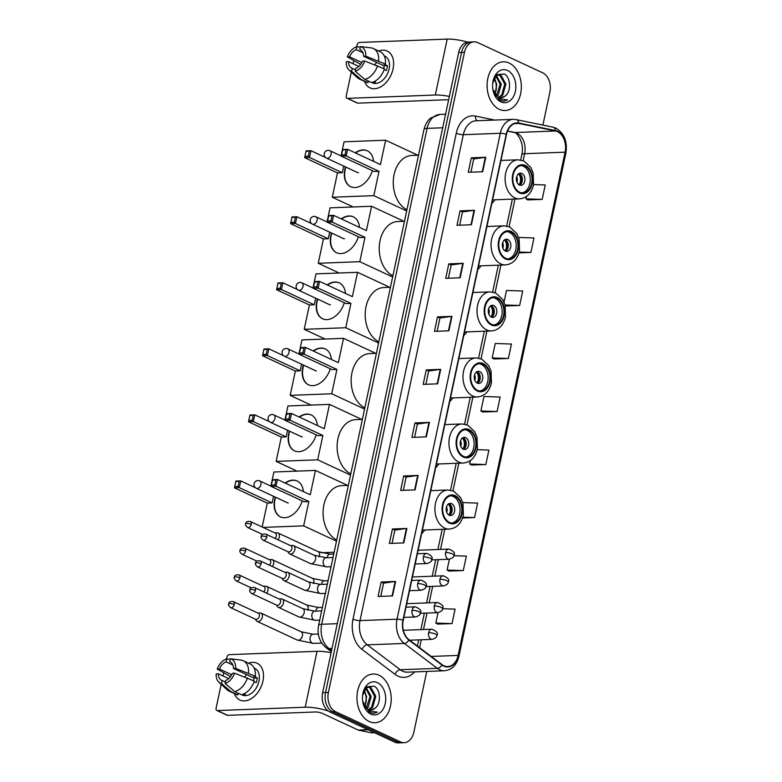 <?xml version="1.0" encoding="UTF-8"?>
<svg xmlns="http://www.w3.org/2000/svg" width="782" height="782" viewBox="0 0 782 782"><rect width="100%" height="100%" fill="white"/><g stroke="black" fill="none" stroke-linecap="round" stroke-linejoin="round"><path stroke-width="1.17" d="M477.792 269.497A26.911 18.895 87.8 0 0 480.93 265.841M463.755 335.537A26.911 18.895 87.8 0 0 466.893 331.881M449.718 401.577A26.911 18.895 87.8 0 0 452.856 397.921M435.682 467.616A26.911 18.895 87.8 0 0 438.819 463.961M421.645 533.656A26.911 18.895 87.8 0 0 424.782 530.001M491.829 203.457A26.911 18.895 87.8 0 0 494.967 199.801M542.894 125.091L549.912 92.081A15.229 10.694 87.8 0 0 542.728 72.843L477.792 42.619A15.229 10.694 87.8 0 0 474.136 41.857L468.359 42.081A15.229 10.694 87.8 0 0 458.682 52.531L322.614 692.676A15.229 10.694 87.8 0 0 329.799 711.913L394.734 742.138A15.229 10.694 87.8 0 0 398.39 742.9L401.283 742.792A15.229 10.694 87.8 0 1 397.627 742.03A15.229 10.694 87.8 0 0 401.283 742.792L404.167 742.675A15.229 10.694 87.8 0 0 413.844 732.226L426.767 671.425M471.243 41.964A15.229 10.694 87.8 0 0 461.576 52.414L325.507 692.569A15.229 10.694 87.8 0 0 332.682 711.806L397.627 742.03L332.682 711.806A15.229 10.694 87.8 0 1 325.507 692.569L461.576 52.414A15.229 10.694 87.8 0 1 471.243 41.964M509.131 63.029A24.379 17.116 87.8 0 0 503.285 61.817A24.379 17.116 87.8 0 0 487.206 82.628A24.379 17.116 87.8 0 0 499.297 109.314A24.379 17.116 87.8 0 0 505.143 110.526A24.379 17.116 87.8 0 0 521.223 89.715A24.379 17.116 87.8 0 0 509.131 63.029A24.379 17.116 87.8 0 0 503.285 61.817A24.379 17.116 87.8 0 0 487.206 82.628A24.379 17.116 87.8 0 0 499.297 109.314A24.379 17.116 87.8 0 0 505.143 110.526A24.379 17.116 87.8 0 0 521.223 89.715A24.379 17.116 87.8 0 0 509.131 63.029M379.006 675.228A24.379 17.116 87.8 0 0 373.161 674.006A24.379 17.116 87.8 0 0 357.081 694.817A24.379 17.116 87.8 0 0 369.172 721.503A24.379 17.116 87.8 0 0 375.018 722.724A24.379 17.116 87.8 0 0 391.098 701.904A24.379 17.116 87.8 0 0 379.006 675.228A24.379 17.116 87.8 0 0 373.161 674.006A24.379 17.116 87.8 0 0 357.081 694.817A24.379 17.116 87.8 0 0 369.172 721.503A24.379 17.116 87.8 0 0 375.018 722.724A24.379 17.116 87.8 0 0 391.098 701.904A24.379 17.116 87.8 0 0 379.006 675.228M557.429 131.65A16.246 11.407 -92.2 0 1 565.083 152.167L458.115 655.414A16.246 11.407 -92.2 0 1 447.803 666.557A16.246 11.407 -92.2 0 1 442.055 664.632L409.035 639.735A16.246 11.407 -92.2 0 1 403.219 620.341L506.501 134.426A16.246 11.407 -92.2 0 1 516.824 123.282A16.246 11.407 -92.2 0 1 518.769 123.439L555.474 130.995A16.246 11.407 -92.2 0 1 557.429 131.65M557.507 131.259A16.657 11.691 87.8 0 0 555.513 130.594L518.808 123.038A16.657 11.691 87.8 0 0 506.228 134.299L402.945 620.204A16.657 11.691 87.8 0 0 408.898 640.096L441.918 664.983A16.657 11.691 87.8 0 0 458.389 655.541L565.357 152.295A16.657 11.691 87.8 0 0 557.507 131.259M437.578 624.085L452.006 623.616L455.085 609.149L442.651 608.728M448.848 571.065L463.276 570.586L466.355 556.129L453.892 555.709M471.39 465.016L485.827 464.537L488.897 450.08L477.245 449.679M527.742 199.889L542.18 199.42L545.25 184.953L533.598 184.562M493.931 358.967L508.368 358.488L511.438 344.031L495.25 343.484L492.171 357.941L494.058 359.036M482.66 411.987L497.098 411.518L500.167 397.051L483.98 396.503L480.901 410.97L482.787 412.065M474.136 41.857A15.229 10.694 87.8 0 0 464.459 52.306L328.391 692.461A15.229 10.694 87.8 0 0 335.576 711.688L400.511 741.913A15.229 10.694 87.8 0 0 404.167 742.675M415.076 489.884L400.628 490.431L403.698 475.974L418.155 475.417L415.076 489.884M403.805 542.904L389.358 543.461L392.427 528.994L406.884 528.446L403.805 542.904M392.535 595.933L378.087 596.48L381.157 582.023L395.614 581.466L392.535 595.933M448.888 330.806L434.44 331.363L437.509 316.896L451.967 316.348L448.888 330.806M460.158 277.786L445.711 278.333L448.78 263.876L463.237 263.319L460.158 277.786M471.429 224.757L456.981 225.314L460.051 210.847L474.508 210.299L471.429 224.757M482.699 171.737L468.252 172.284L471.321 157.827L485.778 157.27L482.699 171.737M426.346 436.855L411.899 437.412L414.968 422.945L429.426 422.397L426.346 436.855M437.617 383.835L423.17 384.382L426.239 369.925L440.696 369.368L437.617 383.835M462.524 518.026L474.547 517.567L477.626 503.1L462.807 502.601M505.328 306.016L519.639 305.469L522.708 291.002L506.521 290.454L504.038 302.096M518.994 252.899L530.91 252.439L533.979 237.982L518.632 237.464M426.239 369.925L428.663 371.049M425.858 384.285L428.673 371.02L440.237 369.407A4.066 0.978 12 0 1 440.696 369.368M414.968 422.945L417.393 424.079M414.577 437.304L417.402 424.04L428.966 422.436A4.066 0.978 12 0 1 429.426 422.397M471.321 157.827L473.745 158.951L485.319 157.309A4.066 0.978 12 0 1 485.778 157.27M460.051 210.847L462.475 211.981M459.669 225.206L462.485 211.942L474.048 210.338A4.066 0.978 12 0 1 474.508 210.299M448.78 263.876L451.204 265M448.399 278.236L451.214 264.971L462.778 263.358A4.066 0.978 12 0 1 463.237 263.319M437.509 316.896L439.934 318.03M437.128 331.255L439.943 317.991L451.507 316.387A4.066 0.978 12 0 1 451.967 316.348M381.157 582.023L383.581 583.147L395.154 581.505A4.066 0.978 12 0 1 395.614 581.466M392.427 528.994L394.851 530.128M392.036 543.353L394.861 530.088L406.425 528.485A4.066 0.978 12 0 1 406.884 528.446M403.698 475.974L406.122 477.098M403.307 490.334L406.132 477.069L417.696 475.456A4.066 0.978 12 0 1 418.155 475.417M497.098 411.518L480.901 410.97M508.368 358.488L492.171 357.941M519.639 305.469L505.055 304.97M530.91 252.439L519.228 252.048M542.18 199.42L525.983 198.872L526.501 196.448M525.983 198.872L527.87 199.967M485.827 464.537L469.63 463.99L470.353 460.608M469.63 463.99L471.517 465.085M474.547 517.567L462.807 517.166M463.276 570.586L447.089 570.039L449.386 559.228M447.089 570.039L448.976 571.134M452.006 623.616L435.818 623.068L438.037 612.638M435.818 623.068L437.705 624.163M470.94 172.187L473.755 158.922M380.766 596.383L383.591 583.118M496.365 75.571L501.321 84.251L498.242 95.169L496.971 96.411M492.836 89.177L499.493 100.125L503.657 101.171L507.498 99.959L499.16 98.786L493.862 92.344A11.476 8.055 87.8 0 0 498.29 97.203A11.476 8.055 87.8 0 0 501.037 97.779A11.476 8.055 87.8 0 0 504.918 96.166L500.861 97.779M493.862 92.344L493.227 90.966M495.475 76.196L498.633 74.896L501.135 75.483L505.905 84.075L502.826 94.993L499.199 97.545M498.066 74.955L499.991 75.531L504.761 84.114L501.682 95.042L498.652 97.359M495.808 75.932L500.167 84.29L496.404 95.942M507.557 70.458A16.559 11.622 87.8 0 0 492.66 83.86A16.559 11.622 87.8 0 0 492.865 89.353A16.559 11.622 87.8 0 0 500.871 101.885A16.559 11.622 87.8 0 0 515.358 91.357A16.559 11.622 87.8 0 0 507.557 70.458M504.918 96.166C511.672 91.777 510.685 76.988 504.273 73.967L497.02 74.603L492.748 83.136M494.371 77.926L496.726 84.427L495.28 92.843A11.476 8.055 87.8 0 0 496.335 88.376A11.476 8.055 87.8 0 0 496.189 84.573A11.476 8.055 87.8 0 0 493.95 78.796M496.296 88.767A16.559 11.622 87.8 0 0 496.12 84.192M496.14 84.309L496.306 88.659M496.316 88.591L496.208 84.759M507.498 99.959L503.52 101.171M378.703 51.016A20.312 13.607 115 0 1 393.063 68.894A20.312 13.607 115 0 1 379.26 87.584A20.312 13.607 115 0 1 364.568 81.396A20.312 13.607 115 0 0 370.033 87.867A20.312 13.607 115 0 0 393.063 68.894A20.312 13.607 115 0 0 387.178 51.035A20.312 13.607 115 0 0 378.703 51.016M467.704 42.13A20.312 4.897 -168 0 0 447.206 39.1L359.407 42.453A2.542 1.701 -65 0 0 357.081 44.936L356.7 46.773M449.347 96.45A20.312 4.897 -168 0 0 435.32 95.013L347.521 98.366L357.775 103.146L445.574 99.793A5.073 1.222 12 0 1 448.585 100.057M357.775 103.146A2.542 1.701 115 0 1 357.218 103.029L346.964 98.258A2.542 1.701 -65 0 1 346.221 96.03L351.313 72.091M353.083 63.743L353.689 60.918M346.964 98.258A2.542 1.701 -65 0 0 347.521 98.366M361.861 62.531L349.564 56.812A10.156 6.803 115 0 1 356.23 49.686L363.024 52.853M360.805 49.999L359.837 49.549A10.156 6.803 115 0 1 360.336 49.745A10.156 6.803 115 0 1 363.562 56.275L384.07 65.815A10.156 6.803 -65 0 1 383.786 68.22A10.156 6.803 -65 0 1 383.708 68.542M374.842 64.691A10.156 6.803 115 0 1 376.846 62.462M384.206 55.815L384.822 56.099A14.731 9.863 115 0 1 389.084 69.051A14.731 9.863 115 0 1 372.398 82.804L371.782 82.521M359.837 49.549L360.473 46.578L371.45 47.927A16.754 11.222 115 0 1 373.376 48.533L380.208 51.71A16.754 11.222 115 0 1 385.438 64.046L383.972 64.104L387.393 65.688A14.731 9.863 115 0 1 387.031 68.093A14.731 9.863 115 0 1 386.367 70.517L384.197 69.5M372.203 82.403A14.731 9.863 115 0 0 375.438 82.198L374.197 81.621M384.412 68.865A16.754 11.222 115 0 1 371.606 82.56L364.764 79.383L355.243 71.182L355.869 68.22A10.156 6.803 115 0 0 362.535 61.094L364.754 61.006L384.412 68.865M355.517 69.872L352.262 68.357L351.626 71.318L361.157 79.52L367.99 82.697L368.342 81.045M367.99 82.697A16.754 11.222 115 0 1 366.064 82.1L359.231 78.914A16.754 11.222 115 0 1 357.247 77.574L348.919 69.862A13.206 8.846 115 0 1 346.318 61.71L348.537 61.631L358.84 66.421M385.438 64.046L365.781 56.187L363.562 56.275M373.376 48.533A16.754 11.222 115 0 1 378.605 60.859M377.579 65.688A16.754 11.222 115 0 1 364.764 79.383M361.157 79.52A16.754 11.222 115 0 1 359.231 78.914M360.473 46.578A13.206 8.846 115 0 1 365.781 56.187M364.754 61.006A13.206 8.846 115 0 1 355.243 71.182M351.626 71.318A13.206 8.846 115 0 1 348.919 69.862M352.262 68.357A10.156 6.803 115 0 1 351.763 68.161A10.156 6.803 115 0 1 348.537 61.631M349.564 56.812L347.345 56.891L360.688 64.398M347.345 56.891A13.206 8.846 115 0 1 356.856 46.724L356.23 49.686M360.355 47.145L356.856 46.724M387.393 65.688L384.07 65.815M525.201 166.175A13.714 9.628 87.8 0 0 521.907 165.491A13.714 9.628 87.8 0 0 512.865 177.191A13.714 9.628 87.8 0 0 519.668 192.206A13.714 9.628 87.8 0 0 522.953 192.89A13.714 9.628 87.8 0 0 531.995 181.18A13.714 9.628 87.8 0 0 525.201 166.175M522.053 192.861A13.714 9.628 87.8 0 0 530.235 180.613A13.714 9.628 87.8 0 0 523.393 166.243A13.714 9.628 87.8 0 0 521.008 165.589M418.526 155.207L411.821 155.462A27.927 19.609 87.8 0 0 393.414 179.078A27.927 19.609 87.8 0 0 406.933 209.732M521.858 173.477A6.09 4.281 87.8 0 0 520.392 173.174A6.09 4.281 87.8 0 0 516.374 178.374A6.09 4.281 87.8 0 0 519.395 185.041A6.09 4.281 87.8 0 0 520.861 185.344A6.09 4.281 87.8 0 0 524.878 180.143A6.09 4.281 87.8 0 0 521.858 173.477M519.58 185.119A6.09 4.281 87.8 0 0 522.376 179.332A6.09 4.281 87.8 0 0 519.326 173.575A6.09 4.281 87.8 0 0 519.14 173.487M519.424 173.624A8.123 5.709 -92.2 0 1 519.864 184.972M518.544 173.858A7.106 4.995 -92.2 0 1 518.955 184.806M372.398 170.672A19.804 13.265 115 0 1 350.6 186.693A19.804 13.265 115 0 1 344.862 169.274A19.804 13.265 115 0 1 345.478 166.918M353.171 206.966L332.291 197.24L337.462 172.9L304.648 157.632L306.085 150.877L310.923 150.691L325.635 157.544M341.079 155.911L344.07 141.806L385.624 140.222L417.871 155.237M337.462 172.9L342.301 172.714L309.496 157.446L304.648 157.632M355.224 152.822A19.804 13.265 115 0 1 367.315 150.779A19.804 13.265 115 0 1 373.532 161.346M343.709 166.097L342.301 172.714M332.291 197.24L373.835 195.656L379.016 171.317L374.167 171.502L341.363 156.224L346.201 156.038L379.016 171.317M346.025 149.968L344.999 154.787L346.201 156.038L347.638 149.294L342.624 150.095L342.79 149.479L347.638 149.294L380.443 164.562L385.624 140.222M406.679 210.945L373.835 195.656M305.918 151.503L310.923 150.691L309.496 157.446L308.294 156.185L309.32 151.366M304.892 156.322L308.294 156.185M344.999 154.787L341.607 154.914L341.363 156.224M342.624 150.095L341.607 154.914M350.766 186.771A19.804 13.265 115 0 1 345.81 167.084M355.566 152.989A19.804 13.265 115 0 1 363.298 150.095A19.804 13.265 115 0 1 367.481 150.858M357.364 172.46A4.066 2.717 -65 0 0 357.579 172.578A4.066 2.717 -65 0 0 358.479 172.754M511.164 232.215A13.714 9.628 87.8 0 0 507.87 231.531A13.714 9.628 87.8 0 0 498.828 243.231A13.714 9.628 87.8 0 0 505.631 258.246A13.714 9.628 87.8 0 0 508.916 258.93A13.714 9.628 87.8 0 0 517.958 247.22A13.714 9.628 87.8 0 0 511.164 232.215M508.017 258.901A13.714 9.628 87.8 0 0 516.198 246.653A13.714 9.628 87.8 0 0 509.356 232.283A13.714 9.628 87.8 0 0 506.971 231.619M404.49 221.247L397.784 221.501A27.927 19.609 87.8 0 0 379.378 245.118A27.927 19.609 87.8 0 0 392.896 275.772M507.821 239.517A6.09 4.281 87.8 0 0 506.355 239.204A6.09 4.281 87.8 0 0 502.337 244.414A6.09 4.281 87.8 0 0 505.358 251.081A6.09 4.281 87.8 0 0 506.824 251.384A6.09 4.281 87.8 0 0 510.842 246.183A6.09 4.281 87.8 0 0 507.821 239.517M505.543 251.159A6.09 4.281 87.8 0 0 508.339 245.372A6.09 4.281 87.8 0 0 505.289 239.615A6.09 4.281 87.8 0 0 505.104 239.527M505.387 239.654A8.123 5.709 -92.2 0 1 505.827 251.012M504.507 239.898A7.106 4.995 -92.2 0 1 504.918 250.836M358.361 236.711A19.804 13.265 115 0 1 336.563 252.733A19.804 13.265 115 0 1 330.825 235.314A19.804 13.265 115 0 1 331.441 232.958M339.134 273.006L318.254 263.28L323.425 238.94L290.611 223.672L292.048 216.917L296.886 216.731L311.598 223.584M327.032 221.951L330.033 207.846L371.587 206.262L403.835 221.277M323.425 238.94L328.264 238.754L295.459 223.486L290.611 223.672M341.187 218.862A19.804 13.265 115 0 1 353.278 216.819A19.804 13.265 115 0 1 359.495 227.386M329.672 232.137L328.264 238.754M318.254 263.28L359.798 261.696L364.979 237.357L360.131 237.542L327.326 222.264L332.164 222.078L364.979 237.357M331.988 216.008L330.962 220.827L332.164 222.078L333.601 215.333L328.587 216.135L328.753 215.519L333.601 215.333L366.406 230.602L371.587 206.262M392.642 276.984L359.798 261.696M291.882 217.543L296.886 216.731L295.459 223.486L294.257 222.225L295.283 217.406M290.855 222.362L294.257 222.225M330.962 220.827L327.57 220.954L327.326 222.264M328.587 216.135L327.57 220.954M336.729 252.811A19.804 13.265 115 0 1 331.773 233.124M341.529 219.028A19.804 13.265 115 0 1 349.261 216.135A19.804 13.265 115 0 1 353.444 216.897M343.327 238.5A4.066 2.717 -65 0 0 343.542 238.618A4.066 2.717 -65 0 0 344.442 238.793M497.127 298.255A13.714 9.628 87.8 0 0 493.833 297.571A13.714 9.628 87.8 0 0 484.791 309.271A13.714 9.628 87.8 0 0 491.595 324.286A13.714 9.628 87.8 0 0 494.879 324.97A13.714 9.628 87.8 0 0 503.921 313.259A13.714 9.628 87.8 0 0 497.127 298.255M493.98 324.941A13.714 9.628 87.8 0 0 502.161 312.692A13.714 9.628 87.8 0 0 495.319 298.323A13.714 9.628 87.8 0 0 492.934 297.659M390.453 287.287L383.747 287.541A27.927 19.609 87.8 0 0 365.341 311.158A27.927 19.609 87.8 0 0 378.859 341.812M493.784 305.557A6.09 4.281 87.8 0 0 492.318 305.244A6.09 4.281 87.8 0 0 488.3 310.454A6.09 4.281 87.8 0 0 491.321 317.121A6.09 4.281 87.8 0 0 492.787 317.424A6.09 4.281 87.8 0 0 496.805 312.223A6.09 4.281 87.8 0 0 493.784 305.557M491.507 317.199A6.09 4.281 87.8 0 0 494.302 311.412A6.09 4.281 87.8 0 0 491.252 305.654A6.09 4.281 87.8 0 0 491.067 305.567M491.35 305.694A8.123 5.709 -92.2 0 1 491.78 317.052M490.47 305.938A7.106 4.995 -92.2 0 1 490.881 316.876M344.324 302.751A19.804 13.265 115 0 1 322.526 318.773A19.804 13.265 115 0 1 316.788 301.353A19.804 13.265 115 0 1 317.394 298.998M325.097 339.046L304.218 329.32L309.389 304.98L276.574 289.711L278.011 282.957L282.849 282.771L297.561 289.623M312.995 287.991L315.996 273.886L357.55 272.302L389.798 287.317M309.389 304.98L314.227 304.794L281.422 289.526L276.574 289.711M327.15 284.902A19.804 13.265 115 0 1 339.241 282.859A19.804 13.265 115 0 1 345.458 293.426M315.635 298.177L314.227 304.794M304.218 329.32L345.761 327.736L350.942 303.396L346.094 303.582L313.289 288.304L318.127 288.118L350.942 303.396M317.951 282.048L316.925 286.867L318.127 288.118L319.564 281.373L314.55 282.175L314.716 281.559L319.564 281.373L352.369 296.642L357.55 272.302M378.605 343.024L345.761 327.736M277.845 283.583L282.849 282.771L281.422 289.526L280.22 288.265L281.237 283.446M276.818 288.402L280.22 288.265M316.925 286.867L313.533 286.994L313.289 288.304M314.55 282.175L313.533 286.994M322.692 318.841A19.804 13.265 115 0 1 317.736 299.164M327.492 285.068A19.804 13.265 115 0 1 335.214 282.175A19.804 13.265 115 0 1 339.408 282.937M329.29 304.54A4.066 2.717 -65 0 0 329.505 304.657A4.066 2.717 -65 0 0 330.405 304.833M483.09 364.295A13.714 9.628 87.8 0 0 479.796 363.61A13.714 9.628 87.8 0 0 470.754 375.311A13.714 9.628 87.8 0 0 477.558 390.326A13.714 9.628 87.8 0 0 480.842 391.01A13.714 9.628 87.8 0 0 489.884 379.299A13.714 9.628 87.8 0 0 483.09 364.295M479.943 390.98A13.714 9.628 87.8 0 0 488.124 378.732A13.714 9.628 87.8 0 0 481.282 364.363A13.714 9.628 87.8 0 0 478.897 363.698M376.416 353.327L369.71 353.581A27.927 19.609 87.8 0 0 351.304 377.198A27.927 19.609 87.8 0 0 364.823 407.852M479.747 371.597A6.09 4.281 87.8 0 0 478.281 371.284A6.09 4.281 87.8 0 0 474.263 376.494A6.09 4.281 87.8 0 0 477.284 383.16A6.09 4.281 87.8 0 0 478.75 383.463A6.09 4.281 87.8 0 0 482.768 378.263A6.09 4.281 87.8 0 0 479.747 371.597M477.47 383.239A6.09 4.281 87.8 0 0 480.265 377.452A6.09 4.281 87.8 0 0 477.216 371.685A6.09 4.281 87.8 0 0 477.03 371.606M477.313 371.733A8.123 5.709 -92.2 0 1 477.743 383.092M476.424 371.978A7.106 4.995 -92.2 0 1 476.844 382.916M330.287 368.791A19.804 13.265 115 0 1 308.489 384.812A19.804 13.265 115 0 1 302.751 367.393A19.804 13.265 115 0 1 303.357 365.038M311.06 405.086L290.181 395.36L295.352 371.02L262.537 355.751L263.974 348.997L268.812 348.811L283.524 355.663M298.959 354.031L301.96 339.926L343.513 338.342L375.761 353.347M295.352 371.02L300.19 370.834L267.385 355.566L262.537 355.751M313.113 350.942A19.804 13.265 115 0 1 325.204 348.899A19.804 13.265 115 0 1 331.421 359.466M301.598 364.217L300.19 370.834M290.181 395.36L331.724 393.776L336.905 369.436L332.057 369.622L299.252 354.344L304.09 354.158L336.905 369.436M303.915 348.088L302.888 352.907L304.09 354.158L305.527 347.413L300.513 348.215L300.679 347.599L305.527 347.413L338.332 362.682L343.513 338.342M364.568 409.064L331.724 393.776M263.808 349.622L268.812 348.811L267.385 355.566L266.183 354.305L267.2 349.486M262.781 354.442L266.183 354.305M302.888 352.907L299.496 353.034L299.252 354.344M300.513 348.215L299.496 353.034M308.655 384.881A19.804 13.265 115 0 1 303.699 365.204M313.455 351.108A19.804 13.265 115 0 1 321.177 348.215A19.804 13.265 115 0 1 325.371 348.977M315.254 370.58A4.066 2.717 -65 0 0 315.469 370.697A4.066 2.717 -65 0 0 316.368 370.863M469.053 430.335A13.714 9.628 87.8 0 0 465.759 429.65A13.714 9.628 87.8 0 0 456.717 441.351A13.714 9.628 87.8 0 0 463.521 456.365A13.714 9.628 87.8 0 0 466.805 457.05A13.714 9.628 87.8 0 0 475.847 445.339A13.714 9.628 87.8 0 0 469.053 430.335M465.896 457.02A13.714 9.628 87.8 0 0 474.088 444.772A13.714 9.628 87.8 0 0 467.245 430.403A13.714 9.628 87.8 0 0 464.86 429.738M362.379 419.367L355.673 419.621A27.927 19.609 87.8 0 0 337.267 443.238A27.927 19.609 87.8 0 0 350.786 473.892M465.71 437.637A6.09 4.281 87.8 0 0 464.244 437.324A6.09 4.281 87.8 0 0 460.227 442.534A6.09 4.281 87.8 0 0 463.247 449.2A6.09 4.281 87.8 0 0 464.713 449.503A6.09 4.281 87.8 0 0 468.731 444.303A6.09 4.281 87.8 0 0 465.71 437.637M463.433 449.279A6.09 4.281 87.8 0 0 466.228 443.492A6.09 4.281 87.8 0 0 463.179 437.725A6.09 4.281 87.8 0 0 462.993 437.646M463.276 437.773A8.123 5.709 -92.2 0 1 463.706 449.132M462.387 438.018A7.106 4.995 -92.2 0 1 462.807 448.956M316.251 434.831A19.804 13.265 115 0 1 294.452 450.843A19.804 13.265 115 0 1 288.714 433.433A19.804 13.265 115 0 1 289.32 431.078M297.023 471.126L276.144 461.4L281.315 437.06L248.5 421.791L249.937 415.037L254.776 414.851L269.487 421.703M284.922 420.071L287.923 405.966L329.476 404.382L361.724 419.387M281.315 437.06L286.153 436.874L253.348 421.606L248.5 421.791M299.076 416.982A19.804 13.265 115 0 1 311.168 414.939A19.804 13.265 115 0 1 317.384 425.506M287.561 430.256L286.153 436.874M276.144 461.4L317.688 459.816L322.868 435.476L318.02 435.662L285.215 420.384L290.054 420.198L322.868 435.476M289.878 414.128L288.851 418.947L290.054 420.198L291.49 413.453L286.476 414.255L286.642 413.639L291.49 413.453L324.295 428.722L329.476 404.382M350.532 475.104L317.688 459.816M249.771 415.662L254.776 414.851L253.348 421.606L252.146 420.345L253.163 415.525M248.744 420.481L252.146 420.345M288.851 418.947L285.459 419.074L285.215 420.384M286.476 414.255L285.459 419.074M294.618 450.921A19.804 13.265 115 0 1 289.663 431.244M299.418 417.148A19.804 13.265 115 0 1 307.14 414.255A19.804 13.265 115 0 1 311.334 415.017M301.217 436.62A4.066 2.717 -65 0 0 301.432 436.737A4.066 2.717 -65 0 0 302.331 436.903M455.016 496.375A13.714 9.628 87.8 0 0 451.722 495.69A13.714 9.628 87.8 0 0 442.68 507.391A13.714 9.628 87.8 0 0 449.484 522.405A13.714 9.628 87.8 0 0 452.768 523.09A13.714 9.628 87.8 0 0 461.81 511.379A13.714 9.628 87.8 0 0 455.016 496.375M451.859 523.06A13.714 9.628 87.8 0 0 460.051 510.812A13.714 9.628 87.8 0 0 453.208 496.443A13.714 9.628 87.8 0 0 450.823 495.778M348.342 485.407L341.636 485.661A27.927 19.609 87.8 0 0 323.23 509.278A27.927 19.609 87.8 0 0 336.749 539.932M451.673 503.676A6.09 4.281 87.8 0 0 450.207 503.364A6.09 4.281 87.8 0 0 446.19 508.574A6.09 4.281 87.8 0 0 449.21 515.24A6.09 4.281 87.8 0 0 450.676 515.543A6.09 4.281 87.8 0 0 454.694 510.343A6.09 4.281 87.8 0 0 451.673 503.676M449.396 515.318A6.09 4.281 87.8 0 0 452.192 509.532A6.09 4.281 87.8 0 0 449.142 503.764A6.09 4.281 87.8 0 0 448.956 503.686M449.239 503.813A8.123 5.709 -92.2 0 1 449.67 515.172M448.35 504.058A7.106 4.995 -92.2 0 1 448.77 514.996M302.214 500.871A19.804 13.265 115 0 1 280.415 516.882A19.804 13.265 115 0 1 274.678 499.473A19.804 13.265 115 0 1 275.284 497.117M262.195 527.009L267.278 503.1L234.463 487.831L235.9 481.077L240.739 480.891L255.45 487.743M270.885 486.111L273.886 472.005L315.439 470.422L347.687 485.427M267.278 503.1L272.116 502.914L239.302 487.645L234.463 487.831M285.039 483.022A19.804 13.265 115 0 1 297.131 480.979A19.804 13.265 115 0 1 303.348 491.546M273.524 496.296L272.116 502.914M263.035 527.41L303.651 525.856L308.831 501.516L303.983 501.702L271.178 486.424L276.017 486.238L308.831 501.516M275.841 480.168L274.814 484.987L276.017 486.238L277.454 479.493L272.439 480.295L272.605 479.679L277.454 479.493L310.258 494.762L315.439 470.422M321.079 552.737L334.139 552.239M336.495 541.144L303.651 525.856M235.734 481.692L240.739 480.891L239.302 487.645L238.109 486.384L239.126 481.565M234.708 486.521L238.109 486.384M274.814 484.987L271.413 485.114L271.178 486.424M272.439 480.295L271.413 485.114M280.582 516.961A19.804 13.265 115 0 1 275.626 497.284M285.381 483.178A19.804 13.265 115 0 1 293.103 480.295A19.804 13.265 115 0 1 297.297 481.057M287.18 502.66A4.066 2.717 -65 0 0 287.395 502.777A4.066 2.717 -65 0 0 288.294 502.943M277.981 539.795A4.575 3.06 -65 0 0 279.321 536.99A4.575 3.06 -65 0 0 278.001 532.972A4.575 3.06 -65 0 0 276.994 532.777A4.575 3.06 -65 0 0 276.818 532.786A4.575 3.06 -65 0 0 276.642 532.816M275.088 538.446A3.304 2.209 -65 0 0 276.369 536.071A3.304 2.209 -65 0 0 275.411 533.168L250.328 521.486C247.317 521.154 245.783 521.926 245.704 523.793A3.304 0.792 -168 0 1 246.711 523.451A3.304 0.792 12 0 1 251.286 524.39A3.304 2.209 -65 0 0 250.328 521.486M272.312 566.5A4.575 3.06 -65 0 0 273.651 563.695A4.575 3.06 -65 0 0 272.322 559.677A4.575 3.06 -65 0 0 271.315 559.482A4.575 3.06 -65 0 0 271.139 559.492A4.575 3.06 -65 0 0 270.963 559.521M269.409 565.151A3.304 2.209 -65 0 0 270.699 562.776A3.304 2.209 -65 0 0 269.741 559.873L244.649 548.192C241.648 547.859 240.103 548.622 240.025 550.499A3.304 0.792 -168 0 1 241.032 550.157A3.304 0.792 12 0 1 245.607 551.095A3.304 2.209 -65 0 0 244.649 548.192M266.633 593.206A4.575 3.06 -65 0 0 267.972 590.4A4.575 3.06 -65 0 0 266.652 586.383A4.575 3.06 -65 0 0 265.645 586.187A4.575 3.06 -65 0 0 265.46 586.197A4.575 3.06 -65 0 0 265.284 586.226M263.73 591.857A3.304 2.209 -65 0 0 265.02 589.481A3.304 2.209 -65 0 0 264.062 586.578L238.979 574.897C235.969 574.565 234.424 575.327 234.356 577.204A3.304 0.792 -168 0 1 235.362 576.862A3.304 0.792 12 0 1 239.927 577.8A3.304 2.209 -65 0 0 238.979 574.897M255.206 619.09L256.213 620.585A4.575 3.06 -65 0 0 257.112 621.377A4.575 3.06 -65 0 0 258.119 621.573A4.575 3.06 -65 0 0 262.293 617.106A4.575 3.06 -65 0 0 260.973 613.088A4.575 3.06 -65 0 0 259.966 612.893A4.575 3.06 -65 0 0 259.79 612.902A4.575 3.06 -65 0 0 259.614 612.932M234.258 604.506A3.304 2.209 -65 0 1 230.514 607.594L255.597 619.266A3.304 2.209 -65 0 0 256.33 619.412A3.304 2.209 -65 0 0 259.341 616.187A3.304 2.209 -65 0 0 258.383 613.284L233.3 601.602C230.289 601.27 228.755 602.032 228.676 603.909A3.304 0.792 -168 0 1 229.683 603.567A3.304 0.792 12 0 1 234.258 604.506A3.304 2.209 -65 0 0 233.3 601.602M287.756 551.623L288.753 553.118A4.575 3.06 -65 0 0 289.663 553.91A4.575 3.06 -65 0 0 290.669 554.106A4.575 3.06 -65 0 0 294.648 550.362A4.575 3.06 -65 0 0 293.514 545.621A4.575 3.06 -65 0 0 292.507 545.425A4.575 3.06 -65 0 0 292.331 545.445A4.575 3.06 -65 0 0 292.155 545.465M266.799 537.048A3.304 2.209 -65 0 1 263.055 540.127L288.147 551.809A3.304 2.209 -65 0 0 288.871 551.945A3.304 2.209 -65 0 0 291.891 548.72A3.304 2.209 -65 0 0 290.933 545.816L265.841 534.145C262.84 533.803 261.296 534.575 261.217 536.452A3.304 0.792 -168 0 1 262.224 536.1A3.304 0.792 12 0 1 266.799 537.048A3.304 2.209 -65 0 0 265.841 534.145M282.077 578.328L283.084 579.824A4.575 3.06 -65 0 0 283.983 580.615A4.575 3.06 -65 0 0 284.99 580.811A4.575 3.06 -65 0 0 288.969 577.067A4.575 3.06 -65 0 0 287.844 572.326A4.575 3.06 -65 0 0 286.838 572.131A4.575 3.06 -65 0 0 286.652 572.15A4.575 3.06 -65 0 0 286.476 572.17M261.12 563.754A3.304 2.209 -65 0 1 257.386 566.833L282.468 578.514A3.304 2.209 -65 0 0 283.192 578.651A3.304 2.209 -65 0 0 286.212 575.425A3.304 2.209 -65 0 0 285.254 572.522L260.171 560.85C257.161 560.508 255.616 561.281 255.548 563.157A3.304 0.792 -168 0 1 256.555 562.805A3.304 0.792 12 0 1 261.12 563.754A3.304 2.209 -65 0 0 260.171 560.85M276.398 605.033L277.405 606.529A4.575 3.06 -65 0 0 278.304 607.321A4.575 3.06 -65 0 0 279.311 607.516A4.575 3.06 -65 0 0 283.289 603.772A4.575 3.06 -65 0 0 282.165 599.032A4.575 3.06 -65 0 0 281.158 598.836A4.575 3.06 -65 0 0 280.982 598.856A4.575 3.06 -65 0 0 280.806 598.875M255.45 590.459A3.304 2.209 -65 0 1 251.706 593.538L276.789 605.219A3.304 2.209 -65 0 0 277.522 605.356A3.304 2.209 -65 0 0 280.533 602.13A3.304 2.209 -65 0 0 279.575 599.227L254.492 587.556C251.481 587.214 249.947 587.986 249.869 589.863A3.304 0.792 -168 0 1 250.875 589.511A3.304 0.792 12 0 1 255.45 590.459A3.304 2.209 -65 0 0 254.492 587.556M248.578 663.204A20.312 13.607 115 0 1 262.938 681.093A20.312 13.607 115 0 1 249.135 699.773A20.312 13.607 115 0 1 234.444 693.595A20.312 13.607 115 0 0 239.908 700.056A20.312 13.607 115 0 0 262.938 681.093A20.312 13.607 115 0 0 257.053 663.224A20.312 13.607 115 0 0 248.578 663.204M331.109 652.726A20.312 4.897 -168 0 0 317.072 651.289L229.282 654.642A2.542 1.701 -65 0 0 226.956 657.124L226.565 658.962M328.342 711.063A20.312 4.897 -168 0 0 305.195 707.211L217.396 710.564L227.65 715.334L315.449 711.982A5.073 1.222 12 0 1 322.477 713.438L358.215 730.065L367.999 729.694M227.65 715.334A2.542 1.701 115 0 1 227.093 715.227L216.839 710.457A2.542 1.701 -65 0 1 216.096 708.218L221.189 684.279M222.958 675.931L223.564 673.107M216.839 710.457A2.542 1.701 -65 0 0 217.396 710.564M371.88 732.773A2.542 1.779 -92.2 0 1 371.577 732.822A2.542 1.779 -92.2 0 1 371.274 732.793L358.518 730.173A2.542 1.779 -92.2 0 1 358.215 730.065M231.736 674.729L219.439 669.001A10.156 6.803 115 0 1 226.106 661.875L232.899 665.042M230.68 662.188L229.713 661.738A10.156 6.803 115 0 1 230.211 661.934A10.156 6.803 115 0 1 233.437 668.463L253.945 678.014A10.156 6.803 -65 0 1 253.661 680.408A10.156 6.803 -65 0 1 253.583 680.731M244.717 676.88A10.156 6.803 115 0 1 246.721 674.651M254.082 668.004L254.697 668.287A14.731 9.863 115 0 1 258.959 681.239A14.731 9.863 115 0 1 242.273 694.993L241.658 694.709M229.713 661.738L230.348 658.776L241.325 660.125A16.754 11.222 115 0 1 243.251 660.722L250.084 663.908A16.754 11.222 115 0 1 255.313 676.235L253.847 676.293L257.268 677.886A14.731 9.863 115 0 1 256.907 680.291A14.731 9.863 115 0 1 256.242 682.706L254.072 681.699M242.078 694.592A14.731 9.863 115 0 0 245.313 694.387L244.072 693.81M254.287 681.054A16.754 11.222 115 0 1 241.482 694.748L234.639 691.571L225.118 683.37L225.744 680.408A10.156 6.803 115 0 0 232.41 673.282L234.629 673.204L254.287 681.054M225.392 682.06L222.137 680.545L221.501 683.507L231.032 691.708L237.865 694.885L238.217 693.233M237.865 694.885A16.754 11.222 115 0 1 235.939 694.289L229.106 691.112A16.754 11.222 115 0 1 227.122 689.773L218.794 682.06A13.206 8.846 115 0 1 216.194 673.908L218.413 673.82L228.715 678.61M255.313 676.235L235.656 668.385L233.437 668.463M243.251 660.722A16.754 11.222 115 0 1 248.481 673.058M247.454 677.877A16.754 11.222 115 0 1 234.639 691.571M231.032 691.708A16.754 11.222 115 0 1 229.106 691.112M230.348 658.776A13.206 8.846 115 0 1 235.656 668.385M234.629 673.204A13.206 8.846 115 0 1 225.118 683.37M221.501 683.507A13.206 8.846 115 0 1 218.794 682.06M222.137 680.545A10.156 6.803 115 0 1 221.638 680.35A10.156 6.803 115 0 1 218.413 673.82M219.439 669.001L217.22 669.089L230.563 676.586M217.22 669.089A13.206 8.846 115 0 1 226.731 658.913L226.106 661.875M230.221 659.343L226.731 658.913M257.268 677.886L253.945 678.014M366.24 687.759L371.196 696.439L368.107 707.368L366.846 708.6M362.711 701.366L369.368 712.324L373.532 713.36L377.374 712.158L369.036 710.975L363.738 704.543A11.476 8.055 87.8 0 0 368.166 709.391A11.476 8.055 87.8 0 0 370.912 709.968A11.476 8.055 87.8 0 0 374.793 708.355L370.727 709.978M363.738 704.543L363.092 703.155M365.35 688.385L368.508 687.095L371.01 687.671L375.78 696.263L372.701 707.192L369.075 709.743M367.931 687.153L369.866 687.72L374.637 696.312L371.558 707.231L368.527 709.548M365.683 688.121L370.042 696.488L366.279 708.13M377.432 682.647A16.559 11.622 87.8 0 0 362.535 696.058A16.559 11.622 87.8 0 0 362.74 701.542A16.559 11.622 87.8 0 0 370.746 714.083A16.559 11.622 87.8 0 0 385.233 703.546A16.559 11.622 87.8 0 0 377.432 682.647M374.793 708.355C381.548 703.966 380.56 689.177 374.148 686.166L366.895 686.801L362.623 695.325M364.246 690.125L366.602 696.615L365.155 705.041A11.476 8.055 87.8 0 0 366.211 700.574A11.476 8.055 87.8 0 0 366.064 696.762A11.476 8.055 87.8 0 0 363.825 690.985M366.172 700.955A16.559 11.622 87.8 0 0 365.996 696.381M366.015 696.498L366.181 700.848M366.191 700.78L366.084 696.948M377.374 712.158L373.395 713.37M458.682 52.531L464.459 52.306M394.734 742.138L400.511 741.913M329.799 711.913L335.576 711.688M322.614 692.676L328.391 692.461M424 129.441A10.156 2.454 12 0 1 427.099 128.375L321.695 624.271A20.312 14.262 87.8 0 0 328.958 648.513A10.156 6.276 127 0 1 326.045 647.682C319.457 641.924 316.974 634.476 318.597 625.336L424 129.441C425.916 121.865 429.621 118.815 430.589 118.102L440.002 114.436A20.312 14.262 87.8 0 0 427.099 128.375L442.69 127.779M331.578 650.497L328.958 648.513L332.027 648.395M318.597 625.336A10.156 2.454 12 0 1 321.695 624.271L337.277 623.674M565.083 152.167L524.624 153.712A16.246 11.407 87.8 0 0 516.961 133.194A16.246 11.407 87.8 0 0 515.015 132.539L507.557 131.005M414.568 671.894A25.386 17.83 -92.2 0 1 397.979 676.107A25.386 17.83 -92.2 0 1 395.086 674.358L362.066 649.461A25.386 17.83 -92.2 0 1 352.995 619.158L456.277 133.243A25.386 17.83 -92.2 0 1 475.436 116.078L494.742 120.057M441.918 664.983A5.073 3.138 127 0 1 437.304 668.336L400.306 669.754A20.312 14.262 87.8 0 0 402.613 671.152A20.312 14.262 87.8 0 0 407.49 672.168L444.489 670.751A20.312 14.262 -92.2 0 1 437.304 668.336L404.284 643.439A20.312 14.262 -92.2 0 1 397.021 619.197L500.304 133.282A5.073 1.222 12 0 1 506.228 134.299M458.389 655.541A5.073 1.222 12 0 1 458.936 656.284L565.904 153.037C567.605 141.513 564.272 133.214 555.894 128.14L552.952 127.163A5.073 3.558 101.6 0 1 555.513 130.594M402.945 620.204A5.073 1.222 -168 0 0 397.021 619.197L360.023 620.605A20.312 14.262 87.8 0 0 367.286 644.857L400.306 669.754A5.073 3.138 -53 0 0 395.086 674.358M408.898 640.096A5.073 3.138 127 0 1 404.284 643.439L367.286 644.857A5.073 3.138 -53 0 0 362.066 649.461M552.952 127.163L516.247 119.607A5.073 3.558 101.6 0 1 518.808 123.038M456.277 133.243A5.073 1.222 12 0 0 463.306 134.7L500.304 133.282A20.312 14.262 -92.2 0 1 513.197 119.353L476.199 120.76A20.312 14.262 87.8 0 0 463.306 134.7L360.023 620.605A5.073 1.222 12 0 1 352.995 619.158M565.904 153.037A5.073 1.222 -168 0 0 565.357 152.295M475.436 116.078A5.073 3.558 -78.4 0 0 477.44 120.711M458.115 655.414L431.195 656.44M419.611 647.711L421.303 639.764M423.482 629.52L426.982 613.059M429.162 602.814L432.661 586.353M434.831 576.109L438.331 559.648M440.51 549.404L444.802 529.238M452.954 490.861L458.839 463.198M466.991 424.822L472.875 397.158M481.028 358.782L486.912 331.118M495.065 292.742L500.949 265.078M509.102 226.712L514.986 199.039M523.138 160.672L524.624 153.712A9.14 2.209 12 0 0 521.829 154.67C525.015 141.083 514.712 130.32 513.921 132.451A9.14 6.412 -78.4 0 0 515.015 132.539L555.474 130.995M518.769 123.439L514.888 123.585M437.167 383.854L440.237 369.407M448.438 330.825L451.507 316.387M459.708 277.805L462.778 263.358M470.979 224.776L474.048 210.338M482.25 171.757L485.319 157.309M425.897 436.874L428.966 422.436M414.626 489.903L417.696 475.456M403.356 542.923L406.425 528.485M392.085 595.952L395.154 581.505M435.32 95.013L447.206 39.1M519.512 192.929A14.477 10.166 87.8 0 0 532.171 183.721A14.477 10.166 87.8 0 0 525.348 165.452A14.477 10.166 87.8 0 0 512.689 174.66A14.477 10.166 87.8 0 0 519.512 192.929M492.592 199.889L519.561 198.863A19.55 13.724 -92.2 0 1 514.879 197.885A19.55 13.724 -92.2 0 1 505.182 176.488A19.55 13.724 -92.2 0 1 518.075 159.792L500.979 160.447M341.392 156.058L329.945 150.731A4.066 2.717 115 0 1 331.118 154.308A4.066 2.717 115 0 1 327.414 158.267A4.066 2.717 115 0 1 326.514 158.101L357.814 172.666M516.726 176.605A5.894 4.135 -92.2 0 1 516.931 182.206M505.475 258.969A14.477 10.166 87.8 0 0 518.134 249.761A14.477 10.166 87.8 0 0 511.311 231.492A14.477 10.166 87.8 0 0 498.652 240.7A14.477 10.166 87.8 0 0 505.475 258.969M478.555 265.929L505.524 264.903A19.55 13.724 -92.2 0 1 500.842 263.925A19.55 13.724 -92.2 0 1 491.145 242.528A19.55 13.724 -92.2 0 1 504.038 225.832L486.942 226.487M327.355 222.098L315.908 216.77A4.066 2.717 115 0 1 317.081 220.348A4.066 2.717 115 0 1 313.377 224.307A4.066 2.717 115 0 1 312.477 224.141L343.777 238.706M502.679 242.645A5.894 4.135 -92.2 0 1 502.894 248.246M491.438 325.009A14.477 10.166 87.8 0 0 504.097 315.801A14.477 10.166 87.8 0 0 497.274 297.531A14.477 10.166 87.8 0 0 484.615 306.74A14.477 10.166 87.8 0 0 491.438 325.009M464.518 331.969L491.487 330.942A19.55 13.724 -92.2 0 1 486.795 329.965A19.55 13.724 -92.2 0 1 477.108 308.567A19.55 13.724 -92.2 0 1 490.001 291.872L472.905 292.527M313.318 288.138L301.872 282.81A4.066 2.717 115 0 1 303.045 286.388A4.066 2.717 115 0 1 299.34 290.347A4.066 2.717 115 0 1 298.441 290.181L329.74 304.745M488.642 308.685A5.894 4.135 -92.2 0 1 488.858 314.286M477.401 391.049A14.477 10.166 87.8 0 0 490.06 381.841A14.477 10.166 87.8 0 0 483.237 363.571A14.477 10.166 87.8 0 0 470.578 372.77A14.477 10.166 87.8 0 0 477.401 391.049M450.481 398.009L477.45 396.982A19.55 13.724 -92.2 0 1 472.758 396.005A19.55 13.724 -92.2 0 1 463.061 374.607A19.55 13.724 -92.2 0 1 475.964 357.912L458.868 358.567M299.281 354.178L287.835 348.85A4.066 2.717 115 0 1 289.008 352.428A4.066 2.717 115 0 1 285.303 356.387A4.066 2.717 115 0 1 284.404 356.221L315.703 370.785M474.606 374.725A5.894 4.135 -92.2 0 1 474.821 380.326M463.364 457.089A14.477 10.166 87.8 0 0 476.023 447.881A14.477 10.166 87.8 0 0 469.2 429.611A14.477 10.166 87.8 0 0 456.541 438.81A14.477 10.166 87.8 0 0 463.364 457.089M436.444 464.049L463.413 463.022A19.55 13.724 -92.2 0 1 458.721 462.045A19.55 13.724 -92.2 0 1 449.024 440.647A19.55 13.724 -92.2 0 1 461.927 423.952L444.831 424.606M285.244 420.217L273.798 414.89A4.066 2.717 115 0 1 274.971 418.468A4.066 2.717 115 0 1 271.266 422.427A4.066 2.717 115 0 1 270.367 422.26L301.666 436.825M460.569 440.765A5.894 4.135 -92.2 0 1 460.784 446.366M449.327 523.129A14.477 10.166 87.8 0 0 461.986 513.921A14.477 10.166 87.8 0 0 455.163 495.651A14.477 10.166 87.8 0 0 442.504 504.849A14.477 10.166 87.8 0 0 449.327 523.129M422.407 530.088L449.376 529.062A19.55 13.724 -92.2 0 1 444.684 528.085A19.55 13.724 -92.2 0 1 434.988 506.687A19.55 13.724 -92.2 0 1 447.891 489.991L430.784 490.646M271.207 486.257L259.761 480.93A4.066 2.717 115 0 1 260.934 484.498A4.066 2.717 115 0 1 257.229 488.467A4.066 2.717 115 0 1 256.33 488.3L287.629 502.865M446.532 506.804A5.894 4.135 -92.2 0 1 446.747 512.396M418.116 550.264L448.868 549.091C453.609 550.978 455.329 553.021 454.029 555.22A5.073 1.222 -168 0 0 452.67 554.027A5.073 1.222 12 0 0 445.642 552.571A5.073 3.568 87.8 0 0 448.037 558.983A5.073 3.568 87.8 0 0 449.249 559.238L431.684 559.902M448.868 549.091A5.073 3.568 87.8 0 0 445.642 552.571M333.767 553.988L330.082 554.135A4.575 3.206 87.8 0 0 327.247 556.999A4.575 3.206 87.8 0 0 327.111 557.713M319.076 556.852A4.575 3.06 -65 0 0 319.447 555.67A4.575 3.06 -65 0 0 319.506 555.396A4.575 3.06 -65 0 0 318.127 551.652L278.001 532.972M262.527 534.448L247.542 527.479A3.304 2.209 -65 0 0 251.286 524.39M412.437 576.969L443.189 575.796C447.939 577.683 449.66 579.726 448.35 581.925A5.073 1.222 -168 0 0 446.991 580.733A5.073 1.222 12 0 0 439.963 579.276A5.073 3.568 87.8 0 0 442.358 585.689A5.073 3.568 87.8 0 0 443.58 585.943L426.004 586.608M443.189 575.796A5.073 3.568 87.8 0 0 439.963 579.276M328.088 580.694L324.413 580.831A4.575 3.206 87.8 0 0 321.568 583.704A4.575 3.206 87.8 0 0 321.431 584.418M313.396 583.558A4.575 3.06 -65 0 0 313.778 582.375A4.575 3.06 -65 0 0 313.826 582.101A4.575 3.06 -65 0 0 312.448 578.357L272.322 559.677M256.848 561.153L241.863 554.184A3.304 2.209 -65 0 0 245.607 551.095M406.767 603.675L437.509 602.502C442.26 604.388 443.981 606.431 442.671 608.631A5.073 1.222 -168 0 0 441.322 607.438A5.073 1.222 12 0 0 434.284 605.982A5.073 3.568 87.8 0 0 436.679 612.394A5.073 3.568 87.8 0 0 437.9 612.648L420.325 613.313M437.509 602.502A5.073 3.568 87.8 0 0 434.284 605.982M322.409 607.399L318.733 607.536A4.575 3.206 87.8 0 0 315.899 610.41A4.575 3.206 87.8 0 0 315.752 611.123M307.727 610.263A4.575 3.06 -65 0 0 308.098 609.08A4.575 3.06 -65 0 0 308.147 608.807A4.575 3.06 -65 0 0 306.779 605.063L266.652 586.383M251.178 587.859L236.193 580.889A3.304 2.209 -65 0 0 239.927 577.8M403.365 630.292L431.84 629.197C436.581 631.094 438.301 633.137 437.001 635.336A5.073 1.222 -168 0 0 435.642 634.134A5.073 1.222 12 0 0 428.614 632.687A5.073 3.568 87.8 0 0 431.009 639.099A5.073 3.568 87.8 0 0 432.221 639.353L409.66 640.214M431.84 629.197A5.073 3.568 87.8 0 0 428.614 632.687M318.352 634.046L313.054 634.241A4.575 3.206 87.8 0 0 310.219 637.115A4.575 3.206 87.8 0 0 312.311 643.146A4.575 3.206 87.8 0 0 313.406 643.381L321.744 643.058M257.112 621.377L297.238 640.047A4.575 3.06 -65 0 0 302.419 635.786A4.575 3.06 -65 0 0 302.478 635.512A4.575 3.06 -65 0 0 301.099 631.758L260.973 613.088M417.373 553.754L426.61 553.402C431.361 555.298 433.081 557.341 431.772 559.531A5.073 1.222 -168 0 0 430.423 558.338A5.073 1.222 12 0 0 423.385 556.892A5.073 3.568 87.8 0 0 425.779 563.294A5.073 3.568 87.8 0 0 427.001 563.548L415.193 563.998M426.61 553.402A5.073 3.568 87.8 0 0 423.385 556.892M333.024 557.488L326.192 557.742A4.575 3.206 87.8 0 0 323.347 560.616A4.575 3.206 87.8 0 0 325.439 566.647A4.575 3.206 87.8 0 0 326.534 566.882L331.06 566.706M326.534 566.882L310.376 563.548A4.575 3.06 -65 0 0 311.383 563.744A4.575 3.06 -65 0 0 315.605 559.013A4.575 3.06 -65 0 0 314.227 555.259L293.514 545.621M411.694 580.459L420.941 580.107C425.682 582.004 427.402 584.046 426.092 586.236A5.073 1.222 -168 0 0 424.743 585.044A5.073 1.222 12 0 0 417.715 583.587A5.073 3.568 87.8 0 0 420.11 589.999A5.073 3.568 87.8 0 0 421.322 590.254L409.524 590.703M420.941 580.107A5.073 3.568 87.8 0 0 417.715 583.587M327.345 584.193L320.512 584.447A4.575 3.206 87.8 0 0 317.678 587.321A4.575 3.206 87.8 0 0 319.77 593.352A4.575 3.206 87.8 0 0 320.864 593.587L325.38 593.411M320.864 593.587L304.697 590.254A4.575 3.06 -65 0 0 305.703 590.449A4.575 3.06 -65 0 0 309.926 585.718A4.575 3.06 -65 0 0 308.558 581.964L287.844 572.326M406.024 607.164L415.262 606.812C420.002 608.709 421.723 610.752 420.423 612.941A5.073 1.222 -168 0 0 419.064 611.749A5.073 1.222 12 0 0 412.036 610.292A5.073 3.568 87.8 0 0 414.431 616.705A5.073 3.568 87.8 0 0 415.643 616.959L403.844 617.409M415.262 606.812A5.073 3.568 87.8 0 0 412.036 610.292M321.666 610.898L314.833 611.153A4.575 3.206 87.8 0 0 311.998 614.017A4.575 3.206 87.8 0 0 314.09 620.058A4.575 3.206 87.8 0 0 315.185 620.292L319.711 620.116M315.185 620.292L299.017 616.959A4.575 3.06 -65 0 0 300.024 617.154A4.575 3.06 -65 0 0 304.257 612.423A4.575 3.06 -65 0 0 302.878 608.67L282.165 599.032M305.195 707.211L317.072 651.289M368.224 729.802L358.518 730.173M371.274 732.793L374.402 732.675M440.002 114.436L445.564 114.231M331.333 651.67L326.045 647.682M516.247 119.607L513.197 119.353M444.489 670.751C451.908 669.92 456.727 665.091 458.936 656.284M513.921 132.451L507.508 131.132M417.393 646.04L418.702 639.872M420.882 629.618L424.372 613.166M426.552 602.912L430.051 586.461M432.231 576.207L435.73 559.756M437.91 549.502L442.192 529.336M450.52 490.177L456.229 463.296M464.557 424.137L470.265 397.256M478.594 358.097L484.302 331.216M492.631 292.057L498.339 265.176M506.668 226.018L512.376 199.136M520.704 159.978L521.829 154.67M519.561 198.863C526.794 198.042 531.467 193.34 533.559 184.767L533.168 173.008L530.783 167.426L523.881 160.984L518.075 159.792M329.945 150.731A4.066 4.066 0 0 0 324.256 153.575A4.066 4.066 0 0 0 326.514 158.101M505.524 264.903C512.757 264.081 517.43 259.38 519.522 250.807L519.131 239.048L516.746 233.466L509.844 227.024L504.038 225.832M315.908 216.77A4.066 4.066 0 0 0 310.219 219.605A4.066 4.066 0 0 0 312.477 224.141M491.487 330.942C498.721 330.121 503.393 325.42 505.485 316.847L505.094 305.088L502.709 299.506L495.808 293.064L490.001 291.872M301.872 282.81A4.066 4.066 0 0 0 296.183 285.645A4.066 4.066 0 0 0 298.441 290.181M477.45 396.982C484.684 396.161 489.356 391.459 491.448 382.887L491.057 371.127L488.672 365.546L481.771 359.104L475.964 357.912M287.835 348.85A4.066 4.066 0 0 0 282.146 351.685A4.066 4.066 0 0 0 284.404 356.221M463.413 463.022C470.647 462.201 475.319 457.499 477.411 448.927L477.02 437.167L474.635 431.586L467.734 425.144L461.927 423.952M273.798 414.89A4.066 4.066 0 0 0 268.109 417.725A4.066 4.066 0 0 0 270.367 422.26M449.376 529.062C456.61 528.241 461.282 523.539 463.374 514.967L462.983 503.207L460.598 497.626L453.697 491.184L447.891 489.991M259.761 480.93A4.066 4.066 0 0 0 254.072 483.765A4.066 4.066 0 0 0 256.33 488.3M330.082 554.135L318.127 551.652M454.029 555.22C453.267 555.875 455.222 557.185 449.249 559.238M275.02 532.982L276.818 532.786M247.542 527.479C245.695 525.67 245.079 524.448 245.704 523.793M324.413 580.831L312.448 578.357M448.35 581.925C447.587 582.58 449.542 583.89 443.58 585.943M269.35 559.687L271.139 559.492M241.863 554.184C240.015 552.375 239.409 551.154 240.025 550.499M318.733 607.536L306.779 605.063M442.671 608.631C441.918 609.286 443.873 610.586 437.9 612.648M263.671 586.392L265.46 586.197M236.193 580.889C234.336 579.081 233.73 577.859 234.356 577.204M313.054 634.241L301.099 631.758M297.238 640.047L313.406 643.381M437.001 635.336C436.239 635.991 438.194 637.291 432.221 639.353M257.992 613.098L259.79 612.902M230.514 607.594C228.667 605.786 228.051 604.564 228.676 603.909M326.192 557.742L314.227 555.259M310.376 563.548L289.663 553.91M290.542 545.641L292.331 545.445M263.055 540.127C261.208 538.329 260.602 537.097 261.217 536.452M431.772 559.531C431.019 560.195 432.974 561.496 427.001 563.548M320.512 584.447L308.558 581.964M304.697 590.254L283.983 580.615M284.863 572.346L286.652 572.15M257.386 566.833C255.538 565.034 254.922 563.802 255.548 563.157M426.092 586.236C425.34 586.901 427.295 588.201 421.322 590.254M314.833 611.153L302.878 608.67M299.017 616.959L278.304 607.321M279.184 599.051L280.982 598.856M251.706 593.538C249.859 591.739 249.243 590.508 249.869 589.863M420.423 612.941C419.66 613.606 421.615 614.906 415.643 616.959M371.577 732.822L374.48 732.714"/></g></svg>

